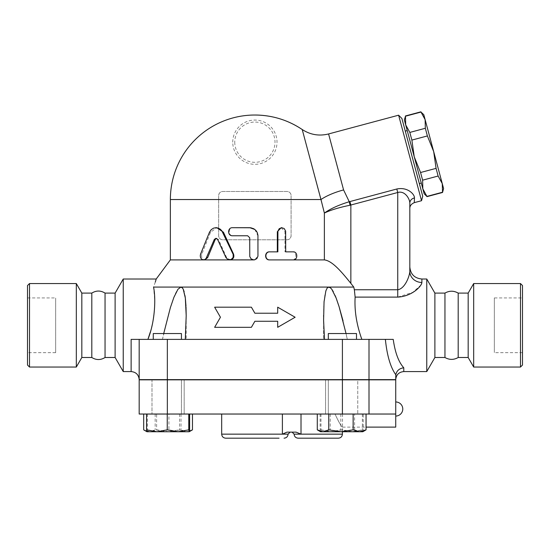 <?xml version="1.0" encoding="UTF-8"?>
<svg xmlns="http://www.w3.org/2000/svg" width="550" height="550" viewBox="0 0 550 550"><rect width="100%" height="100%" fill="white"/><g stroke="black" fill="none" stroke-linecap="round" stroke-linejoin="round"><path stroke-width="0.41" stroke-dasharray="2.75 2.06" d="M27.5 352.667L27.5 297.935L27.5 352.667L55.674 352.667L55.674 297.935L55.674 352.667M522.5 297.935L522.5 352.667L522.5 297.935L494.326 297.935L494.326 352.667L494.326 297.935M522.5 285.56L522.5 365.042M520.486 367.049L520.486 283.546M473.688 283.546L473.688 367.049M29.514 283.546L29.514 367.049M27.5 365.042L27.5 285.56M76.312 283.546L76.312 367.049M91.809 293.102L91.809 357.493M105.05 293.102L105.05 357.493M81.826 293.102L81.826 357.493M444.95 293.102L444.95 357.493M458.191 293.102L458.191 357.493M468.174 293.102L468.174 357.493M232.746 142.189A22.138 22.138 0 0 1 253.096 120.127A22.138 22.138 0 0 1 276.726 138.627A22.138 22.138 0 0 1 256.664 164.251A22.138 22.138 0 0 1 232.746 142.189M443.589 188.554L442.262 183.604L442.537 192.479M420.922 111.815L425.123 119.639L423.796 114.696M433.689 151.621L436.074 168.362L438.123 176.028L442.262 183.604L425.123 119.639L425.329 128.274L427.384 135.939L433.689 151.621M427.027 196.632L422.826 188.815L424.153 193.758M420.564 172.514L414.253 156.833L422.826 188.815L422.62 180.18L420.564 172.514L436.074 168.362M409.819 132.426L405.687 124.85L414.253 156.833L411.874 140.092L409.819 132.426L425.329 128.274M404.36 119.9L405.687 124.85L405.412 115.974M422.62 180.18L438.123 176.028M411.874 140.092L427.384 135.939M426.958 196.391L442.468 192.239M407.227 130.591L421.286 183.067L407.227 130.591M405.481 116.215L420.984 112.062M405.281 131.113L419.341 183.59L405.281 131.113M167.344 333.548L181.431 333.548L167.344 333.548M131.127 371.58L131.127 339.384L254.877 339.384L162.442 339.384L186.196 339.384L185.295 339.384L186.196 316.14M395.732 414.033L139.178 414.033L139.178 379.83L395.732 379.83L395.732 414.033L335.005 414.033C338.642 421.857 341.103 426.209 342.403 427.103C341.419 426.69 338.951 422.331 335.005 414.033C338.642 421.857 341.103 426.209 342.403 427.103C341.419 426.69 338.951 422.331 335.005 414.033L395.732 414.033L395.732 427.116M328.584 133.953L343.585 189.929L349.264 201.733L350.054 205.232C339.137 207.46 330.577 210.072 324.376 213.07C330.323 208.78 338.614 204.999 349.264 201.733L349.917 201.568L350.852 205.067L350.852 283.36L353.76 287.066L328.866 287.066L327.752 287.485L326.542 289.135L324.782 295.563L323.744 306.728L323.62 321.379L324.466 339.384L254.877 339.384L385.378 339.384C387.021 355.506 390.473 367.256 395.732 374.626L395.732 379.624L395.732 375.76L395.732 379.624L328.322 379.624L356.496 379.624L328.322 379.624L328.322 414.033L328.322 379.624L342.409 379.624L139.178 379.624L139.178 339.384L139.178 379.624M328.322 339.384L328.322 333.548L356.496 333.548L328.322 333.548L356.496 333.548L356.496 339.384M189.619 429.853L179.272 431.743L189.214 431.743L149.435 431.743L155.169 429.853L167.358 431.743L179.554 429.853L186.01 431.743L189.42 431.186M168.919 429.853L158.153 431.743L179.272 431.743L168.919 429.853L168.919 414.033L146.554 414.033L168.919 414.033M146.774 431.31L149.435 431.743L146.96 431.743L158.153 431.743L147.386 429.853L146.967 431.743L150.164 431.743L143.701 429.853M366.053 429.853L360.319 431.743L354.585 429.853L342.396 431.743L362.801 431.743L363.206 429.853L352.859 431.743L342.506 429.853L331.739 431.743L320.973 429.853L320.554 431.743L342.396 431.743L330.206 429.853L323.744 431.743L317.288 429.853M320.54 431.743L362.801 431.743L320.54 431.743L320.134 429.853L330.488 431.743L340.835 429.853L351.601 431.743L362.368 429.853L362.787 431.743M147.386 414.033L147.386 429.853M354.585 414.033L317.288 414.033L366.053 414.033L354.585 414.033L354.585 429.853M363.206 414.033L320.134 414.033L363.206 414.033L363.206 429.853M362.368 414.033L362.368 429.853M342.506 414.033L342.506 429.853M320.973 414.033L320.973 429.853M168.087 414.033L151.986 414.033L168.087 414.033M357.768 414.033L325.572 414.033L357.768 414.033L325.572 414.033L357.768 414.033L357.768 379.83L325.572 379.83L357.768 379.83L325.572 379.83L357.768 379.83L357.768 414.033M330.206 414.033L330.206 429.853M320.134 414.033L320.134 429.853M340.835 414.033L340.835 429.853M395.732 416.047L395.732 401.961L395.732 416.047M153.264 339.384L153.264 333.548L181.431 333.548L181.431 339.384L153.264 339.384L181.431 339.384M181.431 379.83L181.431 414.033L153.264 414.033L181.431 414.033L181.431 379.624L153.264 379.624L181.431 379.624M192.466 429.853L186.732 431.743L189.214 431.743M168.809 431.743L156.619 429.853L150.164 431.743L186.732 431.743L180.998 429.853L168.809 431.743M156.619 414.033L192.466 414.033L156.619 414.033L156.619 429.853M180.998 414.033L180.998 429.853M155.169 414.033L155.169 429.853M151.986 414.033L184.181 414.033L151.986 414.033L151.986 379.83L184.181 379.83L151.986 379.83L184.181 379.83L151.986 379.83L151.986 414.033M179.554 414.033L179.554 429.853M221.678 434.156L282.391 434.156L286.928 432.142L296.072 432.142L292.105 432.142L296.072 432.142L301.015 434.156L342.409 434.156M301.015 414.033L221.678 414.033L301.015 414.033L301.015 434.156L294.113 434.156M279.056 438.185L225.699 438.185M184.181 414.033L184.181 379.83L184.181 414.033M325.572 414.033L325.572 379.83L325.572 414.033M385.378 339.384L323.558 339.384L347.318 339.384L343.042 320.891M324.466 339.384L185.295 339.384M335.363 379.624L174.391 379.624L335.363 379.83M277.695 321.276L254.877 321.276L251.391 327.312L214.637 327.312M220.44 317.247L214.637 307.189L251.391 307.189M277.695 307.189L295.123 317.247L277.695 327.312M254.877 313.225L277.695 313.225M229.494 259.903L230.086 259.903L226.655 257.641L218.474 239.463L216.397 238.397M203.493 259.903L204.689 259.903C202.063 259.291 201.107 257.366 201.829 254.114L210.533 232.231L216.844 227.707M293.246 251.852L292.353 251.852C296.959 251.604 296.959 260.15 292.353 259.903L293.246 259.903M284.982 251.852L285.697 251.852L284.982 251.852L284.982 231.729L285.697 231.729M281.188 227.707L284.982 231.729M277.331 251.852L277.867 251.852M253.859 259.903L253.859 259.903C251.419 259.662 250.078 258.321 249.844 255.874L249.844 237.765L247.837 235.758L232.987 235.758C228.002 236.005 228.002 227.459 232.987 227.707L232.464 227.707M254.877 229.481L257.888 235.758L257.888 255.874L254.877 259.772M232.987 235.758L232.464 235.758M218.659 199.533L218.659 235.758C218.962 238.267 220.303 239.607 222.681 239.779L287.072 239.779C289.451 239.607 290.792 238.267 291.094 235.758L291.094 195.511A4.022 4.022 0 0 0 287.072 191.489L222.681 191.489A4.022 4.022 0 0 0 218.659 195.511L218.659 235.758A4.022 4.022 0 0 0 222.681 239.779L287.072 239.779A4.022 4.022 0 0 0 291.094 235.758L291.094 195.511C290.792 193.002 289.451 191.661 287.072 191.489L222.681 191.489C220.303 191.661 218.962 193.002 218.659 195.511L218.659 199.533L170.363 199.533M324.376 259.903L324.376 213.07L302.218 129.525M230.086 259.903L170.363 259.903M395.801 374.715C396.729 370.672 399.389 368.369 403.783 367.806L403.783 371.58M353.76 287.066L355.128 297.11C354.344 310.599 356.586 324.692 361.852 339.384L393.229 339.384C395.079 352.564 398.592 362.038 403.783 367.806M426.759 279.015L426.759 371.58M421.891 279.015L421.802 283.181M421.053 284.886L412.933 292.291L397.746 297.11L355.128 297.11M123.241 279.015L123.241 371.58M150.301 332.076L152.728 322.41L154.502 309.767L154.756 300.41L153.546 287.066L155.32 282.026M328.866 287.066L180.888 287.066C175.099 290.043 173.167 300.066 170.658 306.728L162.442 339.384L147.922 339.343M186.024 307.079L185.982 306.068M185.398 298.609L185.288 297.756M184.986 295.618L184.181 291.809M183.253 289.211L182.538 288.028M147.902 339.384L162.442 339.384L163.714 333.548M346.046 333.548L347.318 339.384L361.852 339.384M180.888 287.066L153.546 287.066M339.206 307.079L338.896 306.068M336.346 298.609L336.022 297.756M335.156 295.625L333.369 291.803M331.774 289.211L330.756 288.028M397.746 297.11L397.746 192.5L396.804 189.001C407.708 186.704 414.714 194.404 414.453 197.931A6.036 5.383 0 0 0 409.819 203.17L409.819 208.484L409.819 203.17C409.915 199.203 405.027 190.286 397.746 192.5L350.054 205.232M343.585 189.929A32.196 9.948 165 0 0 320.98 199.533L291.094 199.533M324.39 259.903L328.295 260.968L333.651 264.584L337.886 268.462L346.486 277.963M421.891 282.473A12.072 11.172 180 0 1 409.819 271.308L409.819 266.942M354.365 289.754L397.746 289.754C405.027 288.702 409.674 275.997 409.819 271.308M414.453 197.931L414.294 202.647M349.917 201.568L396.853 188.994M421.527 200.716L398.612 115.191M401.899 118.477L422.73 196.226M115.115 293.102L115.115 357.493M434.885 293.102L434.885 357.493M234.754 142.189A20.123 20.123 0 0 0 264.942 159.617A20.123 20.123 0 0 0 264.942 124.761A20.123 20.123 0 0 0 234.754 142.189M282.391 414.033L282.391 434.156L288.076 434.156M167.344 379.83L167.344 414.033M369.009 379.83L369.009 414.033M342.409 379.83L342.409 414.033M226.655 257.641L225.981 257.641M210.533 232.231L209.474 232.231M201.829 254.114L200.564 254.114M218.474 239.463L217.601 239.463M369.009 379.624L369.009 339.384M342.409 379.624L342.409 339.384M167.344 379.624L167.344 339.384M27.5 297.935L55.674 297.935M522.5 352.667L494.326 352.667M342.409 431.743L342.409 427.116L366.053 427.116M216.844 238.336L215.944 238.336M186.196 316.346L186.196 339.384L186.196 316.346M323.558 316.14L323.558 339.384L323.558 316.14"/><path stroke-width="0.82" d="M520.486 367.049L522.5 365.042L522.5 285.56L520.486 283.546L520.486 367.049L473.688 367.049L473.688 283.546L520.486 283.546M29.514 367.049L29.514 283.546L27.5 285.56L27.5 365.042L29.514 367.049L76.312 367.049L76.312 283.546L29.514 283.546M91.809 357.493L91.809 293.102C96.223 290.379 100.636 290.379 105.05 293.102L105.05 357.493C100.636 360.216 96.223 360.216 91.809 357.493L81.826 357.493L81.826 293.102L76.312 283.546M81.826 357.493L76.312 367.049M444.95 357.493L444.95 293.102C449.364 290.593 453.777 290.593 458.191 293.102L458.191 357.493C453.777 360.002 449.364 360.002 444.95 357.493L434.885 357.493L434.885 293.102L426.759 279.015L421.891 279.015C414.556 278.3 410.534 274.278 409.819 266.942L409.819 271.308A12.072 11.172 180 0 0 421.891 282.473L421.891 279.015M473.688 367.049L468.174 357.493L468.174 293.102L473.688 283.546M468.174 357.493L458.191 357.493M436.074 168.362L433.689 151.621L442.262 183.604L438.123 176.028L436.074 168.362L420.564 172.514L422.62 180.18L422.826 188.815L414.253 156.833L420.564 172.514M425.329 128.274L425.123 119.639L433.689 151.621L427.384 135.939L425.329 128.274L409.819 132.426L411.874 140.092L414.253 156.833L405.687 124.85L409.819 132.426M442.262 183.604L443.589 188.554L442.537 192.479L442.262 183.604M420.984 112.062L423.796 114.696L425.123 119.639L420.984 112.062L405.481 116.215L405.687 124.85L404.36 119.9L405.481 116.215M427.027 196.632L424.153 193.758L422.826 188.815L427.027 196.632L442.537 192.479M426.958 196.391L442.468 192.239M422.62 180.18L438.123 176.028M411.874 140.092L427.384 135.939M405.281 131.113L407.227 130.591M181.431 339.384L181.431 333.548L153.264 333.548L153.264 339.384M356.496 339.384L356.496 333.548L328.322 333.548L328.322 339.384M178.014 431.743L188.781 429.853L189.2 431.743L156.901 431.743L167.248 429.853L178.014 431.743M189.42 431.186L192.466 429.853L189.2 431.743L189.619 429.853L189.619 414.033M146.967 431.743L146.554 429.853L156.901 431.743L146.96 431.743L144.148 430.121L146.774 431.31M359.597 431.743L366.053 429.853L362.801 431.743L340.945 431.743L353.141 429.853L359.597 431.743M317.288 429.853L320.54 431.743L323.022 431.743L328.756 429.853L340.945 431.743L323.022 431.743L317.288 429.853L317.288 414.033M146.554 414.033L146.554 429.853M167.248 414.033L167.248 429.853M188.781 414.033L188.781 429.853M353.141 414.033L353.141 429.853M328.756 414.033L328.756 429.853M366.053 414.033L366.053 429.853M366.053 427.116L395.732 427.116L395.732 414.033L139.178 414.033L139.178 379.83L167.344 379.83L167.344 414.033M143.701 414.033L143.701 429.853L144.148 430.121M192.466 414.033L192.466 429.853M301.015 414.033L301.015 434.156L296.072 432.142L286.928 432.142L282.391 434.156L221.678 434.156C221.918 436.604 223.259 437.944 225.699 438.185L279.056 438.185M338.387 438.185L298.141 438.185L338.387 438.185C340.828 437.944 342.169 436.604 342.409 434.156L294.113 434.156L292.105 432.142M385.378 339.384C387.021 355.506 390.473 367.256 395.732 374.626L395.801 374.715C396.729 370.672 399.389 368.369 403.783 367.806C398.592 362.038 395.079 352.564 393.229 339.384L131.127 339.384L131.127 371.58L123.241 371.58L123.241 279.015L156.207 279.015L155.32 282.026M131.127 371.58C136.015 372.054 138.696 374.743 139.178 379.624L395.732 379.624L395.801 374.715M395.732 414.033L395.732 379.83L167.344 379.83M214.637 307.189L220.44 317.247L214.637 327.312L251.391 327.312L254.877 321.276L277.695 321.276L277.695 327.312L295.123 317.247L277.695 307.189L277.695 313.225L254.877 313.225L251.391 307.189L214.637 307.189M277.695 327.312L277.695 321.276M214.637 327.312L220.44 317.247M277.695 313.225L277.695 307.189M251.391 307.189L254.877 313.225M225.981 257.641L228.099 259.634L231.11 259.552L233.152 257.434L233.166 254.354L221.753 230.677L220.131 229.096L217.869 227.982L215.731 227.707L213.496 228.167L211.2 229.666L209.474 232.231L200.564 254.114L200.241 255.894L200.626 257.792L201.685 259.236L203.184 259.882L204.786 259.586L206.106 258.418L214.294 239.463L215.854 238.336L217.518 239.298L225.981 257.641M215.944 227.707L216.844 227.707L223.438 232.231L233.564 254.114C234.438 257.366 233.276 259.291 230.086 259.903L254.375 259.868L256.843 258.631L257.95 256.142L257.943 235.228L257.221 232.43L255.915 230.45L253.839 228.786L250.793 227.776L232.464 227.707C227.363 227.459 227.363 236.005 232.464 235.758L247.665 235.758L249.721 237.765L249.776 256.534L251.123 258.906L253.839 259.903L170.363 259.903L170.363 199.533L320.98 199.533L324.376 213.07C330.577 210.072 339.137 207.46 350.054 205.232L349.264 201.733C338.614 204.999 330.323 208.78 324.376 213.07L324.376 259.903L269.83 259.903C264.577 260.15 264.577 251.604 269.83 251.852L277.867 251.852L277.922 231.076L279.221 228.704L281.683 227.707L284.185 228.539L285.643 231.076L285.697 251.852L293.246 251.852C297.962 251.604 297.962 260.15 293.246 259.903L269.83 259.903M216.397 238.397L215.242 239.463L207.646 257.641L204.689 259.903M292.353 251.852L285.697 251.852M346.486 277.963L350.852 283.36C342.533 273.068 332.626 260.824 324.376 259.903L269.486 259.903C264.351 260.15 264.351 251.604 269.486 251.852L277.331 251.852L277.331 231.729L281.188 227.707L281.813 227.707M269.486 251.852L269.83 251.852M254.877 259.772L253.839 259.903M232.987 227.707L249.844 227.707L254.877 229.481M328.584 133.953C319.158 136.29 310.365 134.819 302.218 129.525A84.514 84.514 0 0 0 254.877 115.026C272.106 115.136 287.884 119.969 302.218 129.525L320.98 199.533A32.196 9.948 165 0 1 343.585 189.929L328.584 133.953L398.612 115.191L421.527 200.716L414.294 202.647L414.453 197.931A6.036 5.383 0 0 0 409.819 203.17L409.819 271.308C409.674 275.997 405.027 288.702 397.746 289.754L354.365 289.754L353.76 287.066L350.852 283.36L350.852 205.067L349.917 201.568L349.264 201.733L343.585 189.929M434.885 357.493L426.759 371.58L403.783 371.58L403.783 367.806M426.759 371.58L426.759 279.015M361.852 339.384C356.586 324.692 354.344 310.599 355.128 297.11L355.128 297.144M421.802 283.181L421.053 284.886M354.365 289.754L355.128 297.11L397.746 297.11C412.314 296.271 421.603 286.192 421.891 282.473M139.178 379.624L139.178 339.384L139.178 379.624M182.538 288.028L180.888 287.066L153.546 287.066C157.162 276.389 157.162 276.389 153.546 287.066C155.918 297.928 155.169 321.496 147.902 339.384M147.922 339.343L150.301 332.076M186.196 316.14L186.024 307.079M185.982 306.068L185.398 298.609M185.288 297.756L184.986 295.618M184.181 291.809L183.253 289.211M163.714 333.548L170.383 307.615L173.896 297.351L177.946 289.266L180.888 287.066L182.002 287.485L183.219 289.135L185.322 297.983L186.196 315.652L185.295 339.384M324.466 339.384L323.599 320.141L324.053 301.764L325.868 290.833L327.133 288.138L328.171 287.224L330.082 287.485L331.719 289.135L336.112 297.983L339.103 306.728L346.046 333.548M180.888 287.066L353.76 287.066M343.042 320.891L339.206 307.079M338.896 306.068L336.346 298.609M336.022 297.756L335.156 295.625M333.369 291.803L331.774 289.211M330.756 288.028L328.866 287.066M350.054 205.232L397.746 192.5C405.027 190.286 409.915 199.203 409.819 203.17L409.819 271.308M414.453 197.931C414.714 194.404 407.708 186.704 396.804 189.001L397.746 192.5L397.746 297.11M421.527 200.716L422.73 196.226L401.899 118.477L398.612 115.191M123.241 371.58L115.115 357.493L115.115 293.102L123.241 279.015M115.115 357.493L105.05 357.493M290.091 432.142L288.076 434.156L282.391 434.156L282.391 414.033M342.409 379.83L342.409 414.033M369.009 379.83L369.009 414.033M233.564 254.114L233.056 254.114M223.438 232.231L222.688 232.231M207.646 257.641L206.525 257.641M215.242 239.463L214.294 239.463M277.331 231.729L277.867 231.729M369.009 379.624L369.009 339.384M396.804 189.001L349.917 201.568M342.409 379.624L342.409 339.384M167.344 379.624L167.344 339.384M91.809 293.102L81.826 293.102M468.174 293.102L458.191 293.102M405.412 115.974L420.922 111.815M419.341 183.59L421.286 183.067M395.732 416.047A7.04 7.04 0 0 0 402.772 409.007A7.04 7.04 0 0 0 395.732 401.961M342.409 431.743L342.409 434.156M294.113 434.156C294.353 436.604 295.694 437.944 298.141 438.185M288.076 434.156C287.843 436.604 286.502 437.944 284.054 438.185M221.678 414.033L221.678 434.156M254.877 115.026A84.514 84.514 0 0 0 170.363 199.533M403.783 371.58C398.894 372.054 396.213 374.743 395.732 379.624M186.196 315.652L186.196 316.346L186.196 315.652M323.558 315.652L323.558 316.14L323.558 315.652M170.363 259.903L156.207 279.015M414.294 202.647C411.304 203.913 409.812 205.851 409.819 208.484M115.115 293.102L105.05 293.102M444.95 293.102L434.885 293.102"/></g></svg>
